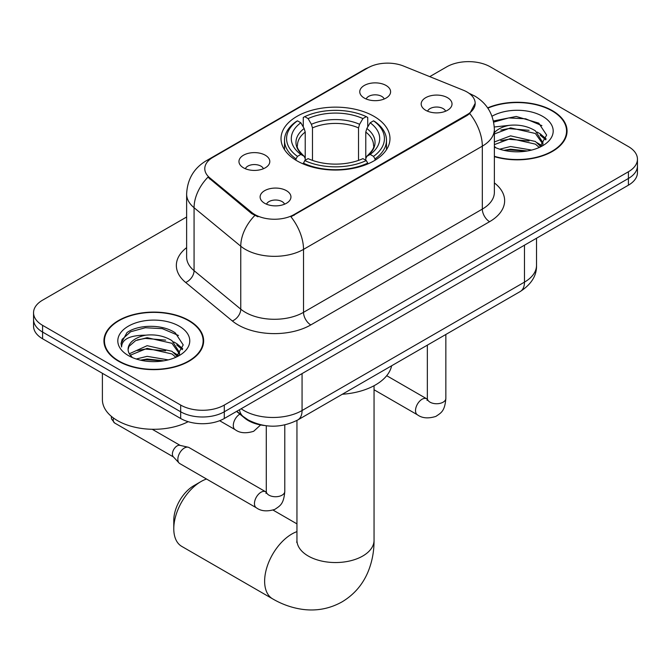 <?xml version="1.0" encoding="UTF-8"?>
<svg xmlns="http://www.w3.org/2000/svg" width="671" height="671" viewBox="0 0 671 671"><rect width="100%" height="100%" fill="white"/><g stroke="black" fill="none" stroke-linecap="round" stroke-linejoin="round"><path stroke-width="1.01" d="M374.024 116.36A54.477 31.453 0 0 0 314.649 109.541A54.477 31.453 0 0 0 281.023 138.603A54.477 31.453 0 0 0 296.976 160.839A54.477 31.453 0 0 0 356.351 167.658A54.477 31.453 0 0 0 389.977 138.603A54.477 31.453 0 0 0 374.024 116.36M243.481 167.809A15.416 8.899 180 0 1 240.419 165.292A15.416 8.899 180 0 1 245.527 154.229A15.416 8.899 180 0 1 265.288 155.219A15.416 8.899 180 0 1 268.35 165.292A15.416 8.899 180 0 1 243.481 167.809M263.409 168.731A9.251 5.343 0 0 0 260.927 166.131A9.251 5.343 0 0 0 251.81 164.772A9.251 5.343 0 0 0 245.36 168.731M364.286 98.067A15.416 8.899 180 0 1 361.224 95.55A15.416 8.899 180 0 1 366.332 84.479A15.416 8.899 180 0 1 386.085 85.477A15.416 8.899 180 0 1 389.146 95.55A15.416 8.899 180 0 1 364.286 98.067M384.206 98.989A9.251 5.343 0 0 0 381.724 96.389A9.251 5.343 0 0 0 372.615 95.03A9.251 5.343 0 0 0 366.165 98.989M264.634 203.271A15.416 8.899 180 0 1 261.573 200.746A15.416 8.899 180 0 1 266.681 189.683A15.416 8.899 180 0 1 286.442 190.681A15.416 8.899 180 0 1 289.495 200.746A15.416 8.899 180 0 1 264.634 203.271M284.563 204.194A9.251 5.343 0 0 0 282.08 201.594A9.251 5.343 0 0 0 272.963 200.235A9.251 5.343 0 0 0 266.513 204.194M425.699 110.279A15.416 8.899 180 0 1 422.638 107.754A15.416 8.899 180 0 1 427.746 96.691A15.416 8.899 180 0 1 447.507 97.689A15.416 8.899 180 0 1 450.568 107.754A15.416 8.899 180 0 1 425.699 110.279M445.628 111.201A9.251 5.343 0 0 0 443.145 108.601A9.251 5.343 0 0 0 434.028 107.243A9.251 5.343 0 0 0 427.578 111.201M463.351 90.224A27.754 16.02 180 0 1 467.058 92.019A27.754 16.02 180 0 1 475.185 103.351A27.754 16.02 180 0 1 467.058 114.682L294.066 214.561A27.754 16.02 180 0 1 251.709 212.413L209.805 177.865A27.754 16.02 180 0 1 204.781 168.673A27.754 16.02 180 0 1 212.917 157.341L367.96 67.83A27.754 16.02 180 0 1 403.506 66.035L463.351 90.224M264.34 425.498A30.841 17.807 180 0 1 244.84 418.218L236.578 411.407M494.368 156.637A49.855 28.786 0 0 0 567.062 131.046A49.855 28.786 0 0 0 552.459 110.698A49.855 28.786 0 0 0 487.658 107.872M189.037 320.52A49.855 28.786 0 0 0 134.712 314.28A49.855 28.786 0 0 0 103.938 340.868A49.855 28.786 0 0 0 118.541 361.224A49.855 28.786 0 0 0 172.866 367.465A49.855 28.786 0 0 0 203.64 340.868A49.855 28.786 0 0 0 189.037 320.52M104.45 343.46A49.855 28.786 0 0 0 104.273 344.223M475.185 103.351L469.75 113.558L467.058 115.504L290.946 216.783A35.974 20.767 60 0 1 303.518 249.386A41.116 23.737 180 0 1 245.368 249.386A41.116 23.737 180 0 1 240.763 246.215L194.07 207.716A41.116 23.737 180 0 1 186.63 194.095L186.63 257.043A41.116 23.737 0 0 0 194.07 270.665L240.763 309.163A41.116 23.737 0 0 0 245.368 312.334A41.116 23.737 0 0 0 303.518 312.334L482.323 209.1A41.116 23.737 0 0 0 494.368 192.317L494.368 129.369A41.116 23.737 180 0 1 482.323 146.152A35.974 20.767 -120 0 0 469.75 113.558M186.63 217.001L42.583 300.163A30.841 17.807 0 0 0 33.55 312.753L33.55 326.181A30.841 17.807 0 0 0 42.583 338.771L180.684 418.503L180.684 411.784A30.841 17.807 0 0 0 224.29 411.784L628.417 178.469A30.841 17.807 0 0 0 637.45 165.88A30.841 17.807 0 0 1 628.417 178.469L224.29 411.784A30.841 17.807 0 0 1 180.684 411.784L42.583 332.061L180.684 411.784L180.684 405.074A30.841 17.807 0 0 0 224.29 405.074L628.417 171.751A30.841 17.807 0 0 0 637.45 159.17A30.841 17.807 0 0 0 628.417 146.58L490.316 66.848A30.841 17.807 0 0 0 446.71 66.848L429.742 76.637M33.55 319.471A30.841 17.807 0 0 0 42.583 332.061A30.841 17.807 0 0 1 33.55 319.471M257.941 216.783L251.709 213.63L207.935 177.186A35.974 24.064 129.5 0 0 194.07 207.716L194.07 270.665A10.283 6.878 -50.5 0 1 185.649 282.457A51.399 29.675 180 0 1 186.63 247.633M33.55 312.753A30.841 17.807 0 0 0 42.583 325.343L180.684 405.074M203.305 344.223A49.855 28.786 0 0 0 203.128 343.46M566.727 134.41A49.855 28.786 0 0 0 566.55 133.638M180.684 418.503A30.841 17.807 0 0 0 224.29 418.503L628.417 185.179A30.841 17.807 0 0 0 637.45 172.598L637.45 159.17M494.368 156.301A49.344 28.484 0 0 0 566.55 131.046A49.344 28.484 0 0 0 552.099 110.908A49.344 28.484 0 0 0 487.851 108.157M499.669 149.18L510.564 146.521L531.684 150.069M503.929 150.354L510.564 149.188L527.255 150.992M494.368 141.967L510.564 135.861L535.383 141.48L540.667 146.521M494.368 144.634L510.564 138.528L535.383 144.139L539.291 147.452M494.292 126.987L509.13 125.36A25.699 14.837 0 0 0 494.368 132.648M509.13 125.36C518.985 124.328 527.742 126.148 535.383 130.82L542.906 142.655L542.73 144.617M494.368 133.974L510.564 127.867L535.383 133.487L542.822 143.988M494.368 146.337L495.827 147.754M494.368 147.092A35.974 20.767 0 0 0 542.654 145.733A35.974 20.767 0 0 0 542.654 116.36A35.974 20.767 0 0 0 492.002 116.234M539.719 147.251L546.639 135.089L538.746 123.129L516.251 116.469L493.42 120.99M493.663 122.13L508.727 117.928L525.695 118.817L541.916 125.662M500.784 130.065L508.727 128.589L529.075 130.308M540.105 135.089L545.817 139.87M500.784 140.725L508.727 139.249L529.075 140.969M540.105 145.75L540.943 146.295M504.617 150.505L508.727 149.91L526.869 151.059M537.068 132.044L540.381 133.932L546.144 138.922M537.068 142.705L541.782 145.548M118.901 361.015A49.344 28.484 0 0 0 172.673 367.188A49.344 28.484 0 0 0 203.128 340.868A49.344 28.484 0 0 0 188.677 320.73A49.344 28.484 0 0 0 134.905 314.548A49.344 28.484 0 0 0 104.45 340.868A49.344 28.484 0 0 0 118.901 361.015M102.395 373.302L102.395 399.622A51.399 29.675 0 0 0 117.45 420.6A51.399 29.675 0 0 0 188.165 421.682M136.247 359.002L147.142 356.343L168.262 359.882M140.507 360.176L147.142 359.002L163.833 360.813M129.318 353.785L147.142 345.682L171.961 351.294L177.245 356.343M130.199 355.244L147.142 348.35L171.961 353.961L175.869 357.266M176.297 357.073L183.217 344.911L175.324 332.942C162.785 323.95 137.924 324.37 126.945 332.648L121.023 343.493L121.585 346.982C121.921 339.165 129.956 335.232 145.708 335.181A25.699 14.837 0 0 0 128.094 349.264A25.699 14.837 0 0 0 129.344 353.827L132.405 357.576M145.708 335.181C155.563 334.141 164.32 335.961 171.961 340.642L179.484 352.476L179.308 354.431M128.094 349.557L128.966 346.404L135.617 340.642L147.142 337.689L171.961 343.3L179.4 353.81M179.232 326.181A35.974 20.767 0 0 0 128.346 326.181A35.974 20.767 0 0 0 128.346 355.555A35.974 20.767 0 0 0 179.232 355.555A35.974 20.767 0 0 0 179.232 326.181M121.023 343.737L122.139 339.35L130.619 331.759L145.305 327.75L162.273 328.639L178.494 335.483M137.362 339.887L145.305 338.41L165.653 340.13M176.683 344.911L182.395 349.692M137.362 350.539L145.305 349.071L165.653 350.79M176.683 355.563L177.521 356.116M141.195 360.327L145.305 359.731L163.447 360.881M173.646 341.866L176.959 343.753L182.722 348.744M173.646 352.527L178.36 355.37M173.781 528.748L173.781 520.352A28.266 16.322 -60 0 1 193.768 485.737L201.032 481.535A38.549 22.252 120 0 0 173.781 528.748A38.549 22.252 120 0 0 181.757 546.395L272.619 598.851A38.549 22.252 -60 0 1 266.706 567.96A38.549 22.252 -60 0 1 291.893 533.99A38.549 22.252 -60 0 1 296.951 531.617M295.995 160.26L295.995 158.893L297.463 156.368A48.933 28.249 0 0 1 297.463 120.839L300.826 122.776A44.202 25.515 0 0 0 300.826 154.422L304.148 156.318L305.221 158.658L305.221 160.277M305.221 158.658L305.221 132.086L304.148 128.505L300.826 122.776M303.267 126.987L303.267 117.475L304.726 116.637A48.933 28.249 0 0 1 366.274 116.637L362.91 118.582A44.202 25.515 0 0 0 308.09 118.582L311.411 124.303L312.485 127.893L312.485 160.386M358.515 160.386L358.515 127.893L359.589 124.303L362.91 118.582M342.294 394.254A56.532 32.644 0 0 0 391.629 365.779M303.267 163.087A50.988 29.432 0 0 0 367.733 163.087L366.274 160.562A48.933 28.249 0 0 1 304.726 160.562L303.267 163.959M367.733 163.959L367.733 163.087M297.463 120.839L295.995 121.669A50.988 29.432 0 0 0 284.512 140.281A50.988 29.432 0 0 0 295.995 158.893M366.274 116.637L367.733 117.475L367.733 126.987M304.726 160.562L308.09 158.624A44.202 25.515 0 0 0 362.91 158.624L366.274 160.562M300.826 154.422L297.463 156.368M308.09 118.582L304.726 116.637M304.148 128.505A39.539 22.831 0 0 0 304.148 156.318L304.332 156.435C298.712 151.009 296.423 147.318 297.471 145.372A38.029 21.958 0 0 1 305.221 132.086M375.005 158.893A50.988 29.432 0 0 0 386.488 140.281A50.988 29.432 0 0 0 375.005 121.669L373.537 120.839A48.933 28.249 0 0 1 373.537 156.368L375.005 158.893L375.005 160.26M373.537 156.368L370.174 154.422A44.202 25.515 0 0 0 370.174 122.776L373.537 120.839M370.174 122.776L366.852 128.505L365.779 132.086L365.779 158.658L366.852 156.318L370.174 154.422M365.779 132.086A38.029 21.958 0 0 1 373.529 145.372C374.569 147.326 372.279 151.017 366.668 156.435L366.852 156.318A39.539 22.831 0 0 0 366.852 128.505M365.779 160.277L365.779 158.658M206.517 479.019A38.549 22.252 120 0 0 201.032 481.535L193.768 485.737M284.789 424.902L284.789 491.398C283.732 504.441 279.975 505.833 274.808 509.398C267.167 511.763 261.019 511.227 256.372 507.804L179.761 463.569A9.251 5.343 -60 0 1 179.023 462.973A9.251 5.343 -60 0 1 177.849 459.333A9.251 5.343 -60 0 1 184.391 448.01A9.251 5.343 -60 0 1 188.123 447.205A9.251 5.343 -60 0 1 189.012 447.549L266.253 492.111M179.023 462.973L173.244 456.716A6.685 3.858 -60 0 1 172.397 454.091A6.685 3.858 -60 0 1 177.119 445.905A6.685 3.858 -60 0 1 179.82 445.326L188.123 447.205M209.805 177.865L209.805 179.082M251.709 212.413L251.709 213.63M294.066 214.561L294.066 215.383M467.058 114.682L467.058 115.504M244.84 417.781L244.84 418.218M310.79 324.923A10.283 5.938 60 0 1 303.518 312.334L303.518 249.386L482.323 146.152L482.323 209.1A10.283 5.938 60 0 0 489.587 221.69L310.79 324.923A51.399 29.675 180 0 1 238.104 324.923A51.399 29.675 180 0 1 232.342 320.964L185.649 282.457M494.368 129.369C493.671 114.582 487.171 103.502 474.875 96.112L469.683 93.588A35.974 16.85 112 0 0 469.197 93.403M209.855 159.438A35.974 20.767 -120 0 0 206.123 160.839C193.827 168.228 187.326 179.316 186.63 194.095M206.123 160.839L364.932 69.155A35.974 20.767 60 0 1 367.658 67.997M254.779 215.542A35.974 24.064 129.5 0 0 240.763 246.215L240.763 309.163A10.283 6.878 -50.5 0 1 232.342 320.964M494.368 182.906A51.399 29.675 180 0 1 489.587 221.69M224.29 405.074L224.29 418.503M628.417 171.751L628.417 185.179M42.583 325.343L42.583 338.771M241.157 408.765A41.116 23.737 0 0 0 243.917 410.526A41.116 23.737 0 0 0 302.067 410.526L524.479 282.122A41.116 23.737 0 0 0 536.523 265.339C536.825 275.538 531.39 284.269 520.218 291.533L297.807 419.945A20.558 11.868 60 0 0 302.067 410.526L302.067 373.604M524.479 245.192L524.479 282.122A20.558 11.868 60 0 1 520.218 291.533M239.488 409.729A20.558 13.747 129.5 0 0 243.07 416.414L236.829 411.264M374.049 385.733L374.049 540.289A38.549 22.252 180 0 1 362.759 556.024A38.549 22.252 180 0 1 308.241 556.024A38.549 22.252 180 0 1 296.951 540.289L296.783 542.487M358.515 127.893A38.029 21.958 0 0 0 312.485 127.893M359.589 124.303A39.539 22.831 0 0 0 311.411 124.303M445.854 334.468L445.854 398.406A9.251 5.343 180 0 1 442.726 402.407A9.251 5.343 180 0 1 430.061 402.181A9.251 5.343 180 0 1 427.352 398.406L427.058 400.402M445.854 398.406C444.806 411.449 441.04 412.841 435.873 416.406C428.232 418.771 422.093 418.243 417.437 414.812A9.251 5.343 -60 0 1 416.02 407.398A9.251 5.343 -60 0 1 422.067 399.245A9.251 5.343 -60 0 1 422.478 399.019A9.251 5.343 -60 0 1 426.689 398.784L427.326 399.119M284.789 491.398A9.251 5.343 180 0 1 281.652 495.399A9.251 5.343 180 0 1 268.996 495.173A9.251 5.343 180 0 1 266.286 491.398L265.984 493.395M256.372 507.804A9.251 5.343 -60 0 1 254.955 500.39A9.251 5.343 -60 0 1 261.002 492.237A9.251 5.343 -60 0 1 261.413 492.011A9.251 5.343 -60 0 1 265.624 491.776M173.479 456.976L114.615 422.99A6.685 3.858 -60 0 1 113.483 418.033M219.635 420.709L235.219 429.708A9.251 5.343 -60 0 1 233.802 422.294A9.251 5.343 -60 0 1 239.849 414.141A9.251 5.343 -60 0 1 239.874 414.124M364.932 69.155L371.533 66.085M469.683 93.588L469.138 93.37M297.807 419.945C281.266 428.257 264.718 428.257 248.178 419.945L243.07 416.414M536.523 265.339L536.523 238.239M566.55 135.173L566.55 131.046M542.906 144.416L542.906 142.655M203.128 344.995L203.128 340.868M179.484 354.238L179.484 352.476M104.45 344.995L104.45 340.868M374.049 540.289C374.108 551.268 372.153 561.661 368.194 571.474C362.81 584.533 354.078 594.682 342 601.904C329.704 608.748 316.561 611.239 302.554 609.369C292.078 607.892 282.097 604.386 272.619 598.851M284.512 149.683L284.512 140.281M386.488 149.683L386.488 140.281M296.951 523.883L273.089 510.103M296.951 420.423L296.951 540.289M417.437 414.812L374.049 389.759M427.352 345.146L427.352 398.406M426.689 398.784L386.697 375.693M266.286 425.766L266.286 491.398M152.233 429.281L180.163 445.401M114.615 422.99L111.495 418.897L111.327 416.339M235.219 429.708C239.782 433.122 245.921 433.651 253.655 431.302L260.625 424.953"/></g></svg>
